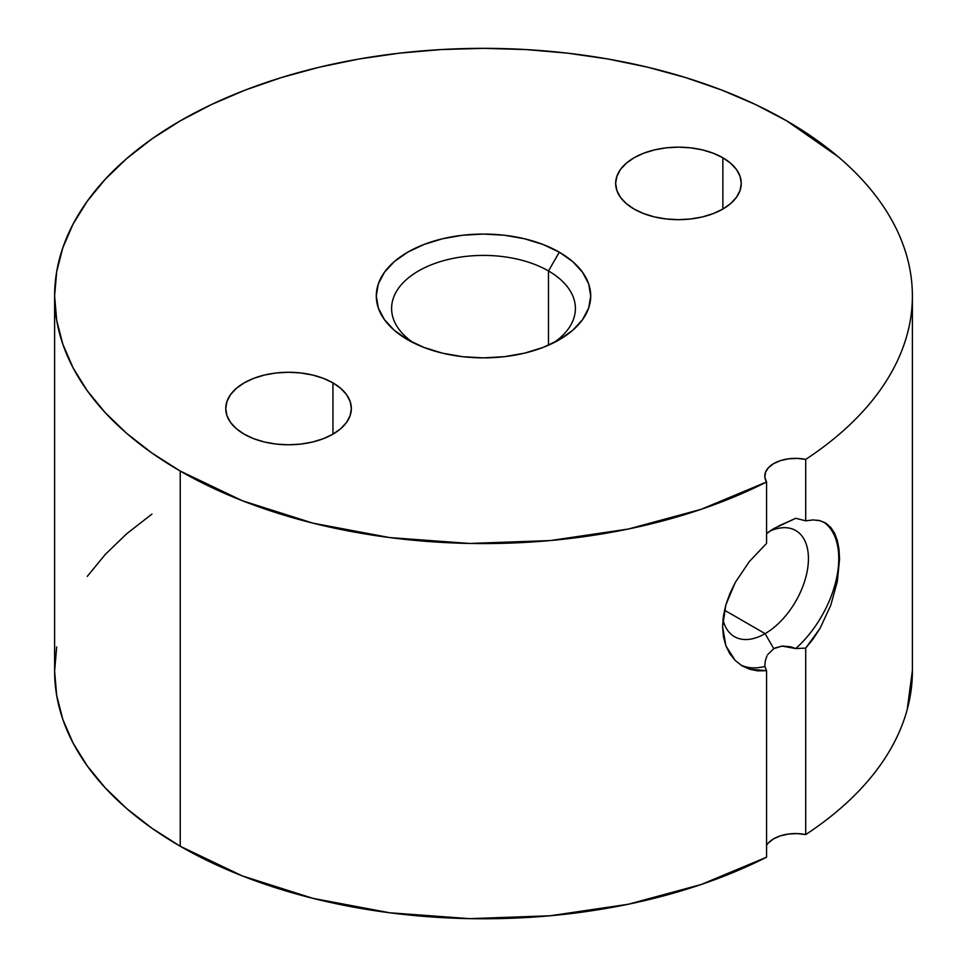 <?xml version="1.0" encoding="UTF-8"?>
<svg xmlns="http://www.w3.org/2000/svg" width="967" height="967" viewBox="0 0 967 967"><rect width="100%" height="100%" fill="white"/><g stroke="black" fill="none" stroke-linecap="round" stroke-linejoin="round"><path stroke-width="1.45" d="M765.102 633.639A61.272 35.38 120 0 0 808.376 561.174A61.272 35.38 120 0 0 769.49 531.306A61.272 35.38 -60 0 1 795.744 530.557A61.272 35.38 -60 0 1 805.136 579.656A61.272 35.38 -60 0 1 765.102 633.639L724.488 610.189L765.102 633.639A61.272 35.38 -60 0 1 734.473 636.673A61.272 35.38 -60 0 1 722.953 619.521A61.272 35.38 120 0 0 765.102 633.639L773.769 648.652L765.102 633.639M767.617 654.683L773.769 648.652L781.952 646.089L795.744 648.567A82.715 47.758 120 0 0 823.546 521.95A82.715 47.758 -60 0 1 795.744 648.567L790.825 646.826L782.666 646.029L775.268 647.878M778.677 525.975L795.744 518.312L773.902 528.514M773.769 528.586L766.565 533.675M548.482 270.953A91.901 53.064 0 0 0 421.177 269.479A91.901 53.064 0 0 0 413.513 342.862A91.901 53.064 180 0 1 391.599 308.473A91.901 53.064 180 0 1 448.325 259.446A91.901 53.064 180 0 1 548.482 270.953L548.482 345.207L548.482 270.953A91.901 53.064 180 0 1 575.401 308.473A91.901 53.064 180 0 1 553.475 342.862A91.901 53.064 0 0 0 548.482 270.953L559.313 252.194L548.482 270.953M407.687 339.743A107.216 61.9 180 0 1 407.687 339.731A107.216 61.9 180 0 1 407.687 252.194A107.216 61.9 180 0 1 559.313 252.194L572.657 261.574L582.557 272.271L588.661 283.887L590.716 295.962L588.661 308.038L582.557 319.654L572.657 330.351L559.313 339.743L543.067 347.431L524.537 353.16L504.423 356.678L483.5 357.875L462.577 356.678L442.463 353.16L423.933 347.431L407.687 339.743L394.343 330.351L384.443 319.654L378.339 308.038L376.284 295.962L378.339 283.887L384.443 272.271L394.343 261.574L407.687 252.194L423.933 244.494L442.463 238.776L462.577 235.247L483.5 234.062L504.423 235.247L524.537 238.776L543.067 244.494L559.313 252.194A107.216 61.9 180 0 1 559.313 339.731A107.216 61.9 180 0 1 407.687 339.743M634.05 209.041A62.807 36.263 180 0 1 615.653 183.404A62.807 36.263 180 0 1 654.429 149.909A62.807 36.263 180 0 1 722.869 157.766L722.869 209.041L713.344 213.55L702.489 216.91L690.716 218.965L678.459 219.666L666.203 218.965L654.429 216.91L643.563 213.55L634.05 209.041L626.241 203.554L620.439 197.28L616.861 190.475L615.653 183.404L616.861 176.332L620.439 169.527L626.241 163.266L634.05 157.766L643.563 153.257L654.429 149.909L666.203 147.842L678.459 147.153L690.716 147.842L702.489 149.909L713.344 153.257L722.869 157.766L730.677 163.266L736.479 169.527L740.057 176.332L741.254 183.404L740.057 190.475L736.479 197.28L730.677 203.554L722.869 209.041L722.869 157.766A62.807 36.263 180 0 1 741.254 183.404A62.807 36.263 180 0 1 702.489 216.91A62.807 36.263 180 0 1 634.05 209.041M244.131 434.159A62.807 36.263 180 0 1 225.746 408.521A62.807 36.263 180 0 1 264.511 375.027A62.807 36.263 180 0 1 332.95 382.884L332.95 434.159L323.437 438.667L312.571 442.016L300.797 444.083L288.541 444.784L276.284 444.083L264.511 442.016L253.656 438.667L244.131 434.159L236.323 428.671L230.521 422.398L226.943 415.592L225.746 408.521L226.943 401.45L230.521 394.645L236.323 388.383L244.131 382.884L253.656 378.375L264.511 375.027L276.284 372.96L288.541 372.271L300.797 372.96L312.571 375.027L323.437 378.375L332.95 382.884L340.759 388.383L346.561 394.645L350.139 401.45L351.347 408.521L350.139 415.592L346.561 422.398L340.759 428.671L332.95 434.159L332.95 382.884A62.807 36.263 180 0 1 351.347 408.521A62.807 36.263 180 0 1 312.571 442.016A62.807 36.263 180 0 1 244.131 434.159M56.678 646.899L54.611 671.158A428.889 247.612 0 0 0 180.237 846.258L242.354 875.933L312.994 898.367L389.665 912.775L469.66 918.65L550.138 915.773L628.26 904.254L701.256 884.491L766.565 857.185L766.565 670.699L749.377 669.152L741.798 665.659L735.222 660.497L725.866 645.775L722.591 626.568L725.879 604.798L735.246 582.497L749.389 561.489L766.565 543.406L766.565 481.989A428.889 247.612 180 0 1 180.237 471.05L180.237 846.258A428.889 247.612 0 0 0 766.565 857.185L766.565 670.699L757.693 670.856L749.377 669.152L741.798 665.659L735.222 660.497L729.855 653.813L725.866 645.775L723.413 636.649L722.591 626.568L723.413 615.919L725.879 604.798L729.855 593.641L735.246 582.497L749.389 561.489L766.565 543.406L766.565 481.989A30.63 17.684 180 0 1 764.8 476.054A30.63 17.684 180 0 1 805.704 459.398L805.704 520.814L813.247 519.92L820.028 520.705L825.854 523.195L830.738 527.378L834.569 533.155L837.337 540.48L839.005 549.171L839.561 559.059L837.337 581.421L830.75 605.33L820.04 628.357L813.247 638.812L805.704 648.108L805.704 834.594A428.889 247.612 0 0 0 912.389 671.158L912.389 295.962A428.889 247.612 180 0 1 805.704 459.398L805.704 520.814L795.901 518.336M54.611 295.962L56.678 320.234L62.855 344.276L73.081 367.847L87.26 390.728L105.258 412.691L126.895 433.53L151.964 453.052L180.237 471.05L242.354 500.737L312.994 523.171L389.665 537.579L469.66 543.454L550.138 540.577L628.26 529.046L701.256 509.283L766.565 481.989L764.849 477.118L765.55 472.162L768.596 467.52L773.769 463.556L780.647 460.57L788.697 458.805L797.267 458.406L805.704 459.398C823.521 447.685 839.283 435.114 852.991 421.685C866.698 408.255 878.109 394.21 887.222 379.535C896.336 364.873 902.985 349.836 907.179 334.437C911.373 319.037 913.029 303.553 912.159 287.973C911.289 272.392 907.904 257.004 901.993 241.798C896.095 226.58 887.766 211.833 877.033 197.522C866.311 183.222 853.353 169.624 838.171 156.739L786.763 120.875L755.578 104.557L721.781 90.076L685.676 77.59L647.624 67.194L608.001 59.011L567.17 53.112L525.54 49.547L483.5 48.35L441.46 49.547L399.83 53.112L358.999 59.011L319.376 67.194L281.324 77.59L245.219 90.076L211.422 104.557L180.237 120.875L151.964 138.885L126.895 158.395L105.258 179.246L87.26 201.209L73.081 224.09L62.855 247.661L56.678 271.691L54.611 295.962L54.611 671.158L56.678 695.43L62.855 719.472L73.081 743.043L87.26 765.924L105.258 787.887L126.895 808.726L151.964 828.248L180.237 846.258L180.237 471.05A428.889 247.612 180 0 1 54.611 295.962A428.889 247.612 180 0 1 319.376 67.194A428.889 247.612 180 0 1 786.763 120.875A428.889 247.612 180 0 1 912.389 295.962M825.25 522.833L830.738 527.378L837.337 540.48L839.561 559.059L837.337 581.421L830.75 605.33L820.04 628.357L805.704 648.108L795.744 648.567L805.704 648.108L805.704 834.594A30.63 17.684 0 0 0 766.565 845.327M766.928 655.952L765.284 660.92L764.8 666.432A82.715 47.758 -60 0 1 740.662 664.933A82.715 47.758 120 0 0 764.8 666.432L766.565 670.699L764.8 666.142M151.964 514.081L126.895 533.591L105.258 554.442L87.26 576.405M768.596 842.716L773.769 838.752L780.647 835.766L788.697 834.001L797.267 833.602L805.704 834.594C823.521 822.881 839.283 810.31 852.991 796.893C866.698 783.463 878.109 769.406 887.222 754.743C896.336 740.069 902.985 725.032 907.179 709.633L912.389 670.578M817.357 520.173L820.234 520.766M742.523 666.094L741.798 665.659M767.58 532.781L772.379 529.42"/></g></svg>
